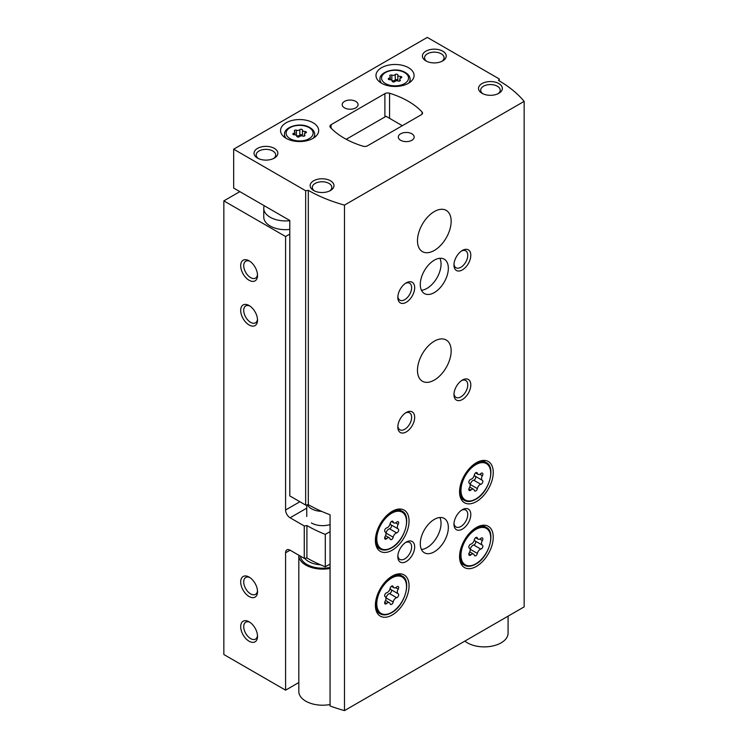 <?xml version="1.0" encoding="UTF-8"?>
<svg xmlns="http://www.w3.org/2000/svg" width="748" height="748" viewBox="0 0 748 748"><rect width="100%" height="100%" fill="white"/><g stroke="black" fill="none" stroke-linecap="round" stroke-linejoin="round"><path stroke-width="1.12" d="M239.846 191.638L223.848 200.875L223.848 654.519L285.586 690.17L298.817 682.531M264.231 205.719A21.823 12.604 0 0 0 263.764 208.327L263.764 217.079A21.823 12.604 0 0 0 270.15 225.989A21.823 12.604 0 0 0 289.794 229.44M223.848 200.875L285.586 236.518L289.794 234.087M249.103 596.521A11.903 6.872 -120 0 0 257.527 591.659A11.903 6.872 -120 0 0 249.103 577.082A11.903 6.872 -120 0 0 240.688 581.935A11.903 6.872 -120 0 0 249.103 596.521M249.103 324.978A11.903 6.872 -120 0 0 257.527 320.116A11.903 6.872 -120 0 0 249.103 305.539A11.903 6.872 -120 0 0 240.688 310.401A11.903 6.872 -120 0 0 249.103 324.978M249.103 641.232A11.903 6.872 -120 0 0 257.527 636.38A11.903 6.872 -120 0 0 249.103 621.794A11.903 6.872 -120 0 0 240.688 626.656A11.903 6.872 -120 0 0 249.103 641.232M249.103 280.266A11.903 6.872 -120 0 0 257.527 275.404A11.903 6.872 -120 0 0 249.103 260.818A11.903 6.872 -120 0 0 240.688 265.68A11.903 6.872 -120 0 0 249.103 280.266M285.586 236.518L285.586 510.005A6.349 3.665 -120 0 0 290.074 517.775L304.258 525.966L306.914 525.554L306.914 557.961L304.258 558.373L290.074 550.182A6.349 3.665 -120 0 0 286.905 549.864A6.349 3.665 -120 0 0 285.586 552.772L285.586 690.17M304.258 558.373L304.258 525.966M306.914 557.961A130.965 75.613 0 0 0 325.296 566.788L325.296 534.39A130.965 75.613 180 0 1 306.914 525.554M330.064 531.632L325.296 534.39M330.036 564.048A19.841 11.454 0 0 0 330.064 564.048L325.296 566.788M311.402 522.964L311.402 522.964A15.876 9.163 0 0 0 330.064 524.582M402.321 125.701L386.052 116.305L346.24 139.287M263.764 208.327A21.823 12.604 0 0 0 270.15 217.238A21.823 12.604 0 0 0 289.794 220.688M249.907 261.323A9.761 5.638 -120 0 0 245.746 261.211A9.761 5.638 -120 0 0 244.25 269.037A9.761 5.638 -120 0 0 250.627 277.63A9.761 5.638 -120 0 0 255.507 278.116A9.761 5.638 -120 0 0 257.49 274.46M249.907 622.299A9.761 5.638 -120 0 0 245.746 622.186A9.761 5.638 -120 0 0 244.25 630.003A9.761 5.638 -120 0 0 250.627 638.605A9.761 5.638 -120 0 0 255.507 639.091A9.761 5.638 -120 0 0 257.49 635.435M249.907 306.044A9.761 5.638 -120 0 0 245.746 305.932A9.761 5.638 -120 0 0 244.25 313.749A9.761 5.638 -120 0 0 250.627 322.351A9.761 5.638 -120 0 0 255.507 322.837A9.761 5.638 -120 0 0 257.49 319.181M249.907 577.578A9.761 5.638 -120 0 0 245.746 577.475A9.761 5.638 -120 0 0 244.25 585.291A9.761 5.638 -120 0 0 250.627 593.893A9.761 5.638 -120 0 0 255.507 594.37A9.761 5.638 -120 0 0 257.49 590.714M397.852 74.987A1.393 0.804 0 0 0 397.852 74.968A1.393 0.804 0 0 0 396.805 74.192A1.393 0.804 0 0 0 395.243 74.585A2.431 1.403 0 0 1 391.83 75.118A1.393 0.804 0 0 0 390.419 75.099A1.393 0.804 0 0 0 389.708 75.8A1.393 0.804 0 0 0 389.914 76.221A2.431 1.403 0 0 1 390.278 76.951A2.431 1.403 0 0 1 389.007 78.194A1.393 0.804 0 0 0 388.277 78.895A1.393 0.804 0 0 0 389.699 79.699A2.431 1.403 0 0 1 392.204 81.102A2.431 1.403 0 0 1 392.204 81.139A1.393 0.804 0 0 0 392.204 81.167A1.393 0.804 0 0 0 393.252 81.943A1.393 0.804 0 0 0 394.813 81.541A2.431 1.403 0 0 1 398.226 81.018A1.393 0.804 0 0 0 399.638 81.036A1.393 0.804 0 0 0 400.348 80.335A1.393 0.804 0 0 0 400.143 79.914A2.431 1.403 0 0 1 399.778 79.176A2.431 1.403 0 0 1 401.059 77.942A1.393 0.804 0 0 0 401.788 77.231A1.393 0.804 0 0 0 400.358 76.436A2.431 1.403 0 0 1 397.852 75.034A2.431 1.403 0 0 1 397.852 74.987M302.444 130.077A1.393 0.804 0 0 0 302.444 130.049A1.393 0.804 0 0 0 301.397 129.273A1.393 0.804 0 0 0 299.836 129.675A2.431 1.403 0 0 1 296.414 130.199A1.393 0.804 0 0 0 295.011 130.18A1.393 0.804 0 0 0 294.301 130.881A1.393 0.804 0 0 0 294.506 131.302A2.431 1.403 0 0 1 294.871 132.041A2.431 1.403 0 0 1 293.59 133.275A1.393 0.804 0 0 0 292.861 133.986A1.393 0.804 0 0 0 294.291 134.78A2.431 1.403 0 0 1 296.788 136.183A2.431 1.403 0 0 1 296.788 136.23A1.393 0.804 0 0 0 296.788 136.248A1.393 0.804 0 0 0 297.844 137.024A1.393 0.804 0 0 0 299.406 136.632A2.431 1.403 0 0 1 302.818 136.099A1.393 0.804 0 0 0 304.221 136.117A1.393 0.804 0 0 0 304.932 135.416A1.393 0.804 0 0 0 304.726 134.995A2.431 1.403 0 0 1 304.371 134.266A2.431 1.403 0 0 1 305.642 133.022A1.393 0.804 0 0 0 306.371 132.321A1.393 0.804 0 0 0 304.941 131.517A2.431 1.403 0 0 1 302.444 130.115A2.431 1.403 0 0 1 302.444 130.077M233.675 149.189L233.675 188.075L289.794 220.473L289.794 495.905L305.661 505.068L308.316 504.657A130.965 75.613 180 0 0 330.064 514.783L330.064 705.962A130.965 75.613 0 0 0 344.482 710.6L524.152 606.871L524.152 101.373A130.965 75.613 0 0 0 498.579 80.494L499.29 78.961L427.304 37.4L233.675 149.189L305.661 190.749L308.316 190.338A130.965 75.613 0 0 0 344.482 205.102L524.152 101.373M305.661 505.068L305.661 190.749M308.316 504.657L308.316 190.338M344.482 710.6L344.482 205.102M499.29 80.906L499.29 78.961M421.367 114.706A3.964 2.291 0 0 0 422.536 113.079A3.964 2.291 0 0 0 422.059 112.004A79.372 45.824 0 0 0 389.568 93.238A3.964 2.291 0 0 0 384.893 93.64L331.084 124.701A3.964 2.291 0 0 0 329.924 126.328A3.964 2.291 0 0 0 330.392 127.403A79.372 45.824 0 0 0 362.883 146.169A3.964 2.291 0 0 0 367.567 145.767L421.367 114.706M476.411 501.581A23.814 13.745 -60 0 1 464.499 502.759A23.814 13.745 -60 0 1 464.499 475.261A23.814 13.745 -60 0 1 488.313 461.516A23.814 13.745 -60 0 1 491.969 480.599A23.814 13.745 -60 0 1 476.411 501.581M476.411 566.386A23.814 13.745 -60 0 1 464.499 567.564A23.814 13.745 -60 0 1 464.499 540.065A23.814 13.745 -60 0 1 488.313 526.321A23.814 13.745 -60 0 1 491.969 545.404A23.814 13.745 -60 0 1 476.411 566.386M392.223 614.987A23.814 13.745 -60 0 1 380.321 616.165A23.814 13.745 -60 0 1 380.321 588.676A23.814 13.745 -60 0 1 404.126 574.922A23.814 13.745 -60 0 1 407.782 594.005A23.814 13.745 -60 0 1 392.223 614.987M392.223 550.182A23.814 13.745 -60 0 1 380.321 551.36A23.814 13.745 -60 0 1 380.321 523.871A23.814 13.745 -60 0 1 404.126 510.117A23.814 13.745 -60 0 1 407.782 529.201A23.814 13.745 -60 0 1 392.223 550.182M434.317 380.068A23.814 13.745 -60 0 1 422.414 381.246A23.814 13.745 -60 0 1 422.414 353.748A23.814 13.745 -60 0 1 446.219 340.003A23.814 13.745 -60 0 1 449.875 359.077A23.814 13.745 -60 0 1 434.317 380.068M434.317 250.449A23.814 13.745 -60 0 1 422.414 251.627A23.814 13.745 -60 0 1 422.414 224.138A23.814 13.745 -60 0 1 446.219 210.384A23.814 13.745 -60 0 1 449.875 229.468A23.814 13.745 -60 0 1 434.317 250.449M434.317 551.8A19.841 11.454 -60 0 1 424.397 552.781A19.841 11.454 -60 0 1 424.397 529.874A19.841 11.454 -60 0 1 444.237 518.42A19.841 11.454 -60 0 1 447.276 534.315A19.841 11.454 -60 0 1 434.317 551.8M434.317 292.58A19.841 11.454 -60 0 1 424.397 293.562A19.841 11.454 -60 0 1 424.397 270.645A19.841 11.454 -60 0 1 444.237 259.191A19.841 11.454 -60 0 1 447.276 275.086A19.841 11.454 -60 0 1 434.317 292.58M462.376 269.897A11.903 6.872 -60 0 1 453.961 265.035A11.903 6.872 -60 0 1 462.376 250.449A11.903 6.872 -60 0 1 470.801 255.311A11.903 6.872 -60 0 1 462.376 269.897M462.376 399.507A11.903 6.872 -60 0 1 453.961 394.645A11.903 6.872 -60 0 1 462.376 380.068A11.903 6.872 -60 0 1 470.801 384.93A11.903 6.872 -60 0 1 462.376 399.507M462.376 529.116A11.903 6.872 -60 0 1 453.961 524.264A11.903 6.872 -60 0 1 462.376 509.678A11.903 6.872 -60 0 1 470.801 514.54A11.903 6.872 -60 0 1 462.376 529.116M406.258 431.914A11.903 6.872 -60 0 1 397.833 427.052A11.903 6.872 -60 0 1 406.258 412.466A11.903 6.872 -60 0 1 414.673 417.328A11.903 6.872 -60 0 1 406.258 431.914M406.258 561.524A11.903 6.872 -60 0 1 397.833 556.662A11.903 6.872 -60 0 1 406.258 542.085A11.903 6.872 -60 0 1 414.673 546.947A11.903 6.872 -60 0 1 406.258 561.524M406.258 302.295A11.903 6.872 -60 0 1 397.833 297.433A11.903 6.872 -60 0 1 406.258 282.856A11.903 6.872 -60 0 1 414.673 287.718A11.903 6.872 -60 0 1 406.258 302.295M381.555 83.252A19.046 10.996 0 0 0 402.321 85.637A19.046 10.996 0 0 0 414.074 75.473A19.046 10.996 0 0 0 395.028 64.478A19.046 10.996 0 0 0 375.982 75.473A19.046 10.996 0 0 0 381.555 83.252M286.147 138.333A19.046 10.996 0 0 0 306.904 140.718A19.046 10.996 0 0 0 318.667 130.554A19.046 10.996 0 0 0 299.621 119.558A19.046 10.996 0 0 0 280.565 130.554A19.046 10.996 0 0 0 286.147 138.333M411.868 133.798A7.938 4.582 180 0 1 414.186 137.043A7.938 4.582 180 0 1 406.258 141.624A7.938 4.582 180 0 1 398.319 137.043A7.938 4.582 180 0 1 403.219 132.807A7.938 4.582 180 0 1 411.868 133.798M355.739 101.391A7.938 4.582 180 0 1 358.068 104.636A7.938 4.582 180 0 1 350.129 109.217A7.938 4.582 180 0 1 342.191 104.636A7.938 4.582 180 0 1 347.091 100.4A7.938 4.582 180 0 1 355.739 101.391M274.366 148.385A11.903 6.872 180 0 1 274.366 158.099A11.903 6.872 180 0 1 257.527 158.099A11.903 6.872 180 0 1 257.527 148.385A11.903 6.872 180 0 1 274.366 148.385M442.732 51.173A11.903 6.872 180 0 1 442.732 60.897A11.903 6.872 180 0 1 425.893 60.897A11.903 6.872 180 0 1 425.893 51.173A11.903 6.872 180 0 1 442.732 51.173M498.86 83.57A11.903 6.872 180 0 1 498.86 93.294A11.903 6.872 180 0 1 482.021 93.294A11.903 6.872 180 0 1 482.021 83.57A11.903 6.872 180 0 1 498.86 83.57M330.485 180.782A11.903 6.872 180 0 1 330.485 190.506A11.903 6.872 180 0 1 313.646 190.506A11.903 6.872 180 0 1 313.646 180.782A11.903 6.872 180 0 1 330.485 180.782M314.487 190.946A9.761 5.638 180 0 1 312.309 187.393A9.761 5.638 180 0 1 318.33 182.194A9.761 5.638 180 0 1 328.97 183.41A9.761 5.638 180 0 1 331.822 187.393A9.761 5.638 180 0 1 329.653 190.946M482.853 93.734A9.761 5.638 180 0 1 480.684 90.19A9.761 5.638 180 0 1 486.705 84.982A9.761 5.638 180 0 1 497.336 86.207A9.761 5.638 180 0 1 500.197 90.19A9.761 5.638 180 0 1 498.028 93.734M426.734 61.327A9.761 5.638 180 0 1 424.555 57.783A9.761 5.638 180 0 1 430.577 52.575A9.761 5.638 180 0 1 441.217 53.8A9.761 5.638 180 0 1 444.078 57.783A9.761 5.638 180 0 1 441.9 61.327M258.359 158.539A9.761 5.638 180 0 1 256.181 154.995A9.761 5.638 180 0 1 262.211 149.787A9.761 5.638 180 0 1 272.842 151.012A9.761 5.638 180 0 1 275.703 154.995A9.761 5.638 180 0 1 273.525 158.539M302.444 130.161L302.444 135.519A2.431 1.403 0 0 0 302.444 135.556A2.431 1.403 0 0 0 302.585 136.024M296.657 135.715A2.431 1.403 0 0 0 299.836 135.117L299.836 129.675M302.444 135.453A1.393 0.804 0 0 0 301.36 134.715A1.393 0.804 0 0 0 299.836 135.117M397.852 75.071L397.852 80.438A2.431 1.403 0 0 0 397.852 80.475A2.431 1.403 0 0 0 397.992 80.943M392.064 80.634A2.431 1.403 0 0 0 395.243 80.027L395.243 74.585M397.852 80.373A1.393 0.804 0 0 0 396.777 79.625A1.393 0.804 0 0 0 395.243 80.027M405.453 283.361A9.761 5.638 -60 0 1 409.614 283.249A9.761 5.638 -60 0 1 411.11 291.066A9.761 5.638 -60 0 1 404.733 299.668A9.761 5.638 -60 0 1 399.853 300.154A9.761 5.638 -60 0 1 397.871 296.498M405.453 412.971A9.761 5.638 -60 0 1 409.614 412.859A9.761 5.638 -60 0 1 411.11 420.685A9.761 5.638 -60 0 1 404.733 429.277A9.761 5.638 -60 0 1 399.853 429.763A9.761 5.638 -60 0 1 397.871 426.108M461.581 380.573A9.761 5.638 -60 0 1 465.742 380.461A9.761 5.638 -60 0 1 467.238 388.277A9.761 5.638 -60 0 1 460.861 396.879A9.761 5.638 -60 0 1 455.981 397.366A9.761 5.638 -60 0 1 453.999 393.7M405.453 542.59A9.761 5.638 -60 0 1 409.614 542.478A9.761 5.638 -60 0 1 411.11 550.294A9.761 5.638 -60 0 1 404.733 558.896A9.761 5.638 -60 0 1 399.853 559.382A9.761 5.638 -60 0 1 397.871 555.717M461.581 510.183A9.761 5.638 -60 0 1 465.742 510.071A9.761 5.638 -60 0 1 467.238 517.897A9.761 5.638 -60 0 1 460.861 526.489A9.761 5.638 -60 0 1 455.981 526.975A9.761 5.638 -60 0 1 453.999 523.32M461.581 250.954A9.761 5.638 -60 0 1 465.742 250.842A9.761 5.638 -60 0 1 467.238 258.668A9.761 5.638 -60 0 1 460.861 267.26A9.761 5.638 -60 0 1 455.981 267.747A9.761 5.638 -60 0 1 453.999 264.091M439.889 258.284A19.841 11.454 -60 0 1 427.024 288.363A19.841 11.454 -60 0 1 421.442 290.252M439.889 517.513A19.841 11.454 -60 0 1 427.024 547.592A19.841 11.454 -60 0 1 421.442 549.471M396.655 532.903A3.89 2.244 120 0 0 393.186 537.214A2.225 1.281 120 0 1 392.092 539.177A2.225 1.281 120 0 1 390.55 539.598A2.225 1.281 120 0 1 390.129 538.981A3.89 2.244 120 0 0 389.399 537.887A3.89 2.244 120 0 0 386.669 538.663A2.225 1.281 120 0 1 385.108 539.112A2.225 1.281 120 0 1 385.136 536.494A3.89 2.244 120 0 0 385.192 531.903A3.89 2.244 120 0 0 385.136 531.875A2.225 1.281 120 0 0 385.136 531.875A2.225 1.281 120 0 1 384.865 529.78A2.225 1.281 120 0 1 386.669 527.929A3.89 2.244 120 0 0 390.129 523.619A2.225 1.281 120 0 1 391.232 521.665A2.225 1.281 120 0 1 392.775 521.234A2.225 1.281 120 0 1 393.186 521.861A3.89 2.244 120 0 0 393.925 522.946A3.89 2.244 120 0 0 396.655 522.169A2.225 1.281 120 0 1 398.216 521.721A2.225 1.281 120 0 1 398.179 524.339A3.89 2.244 120 0 0 398.123 528.93A3.89 2.244 120 0 0 398.179 528.958A2.225 1.281 120 0 1 398.216 528.976A2.225 1.281 120 0 1 398.45 531.052A2.225 1.281 120 0 1 396.655 532.903L389.53 528.789A2.225 1.281 120 0 0 391.307 526.985A2.225 1.281 120 0 0 391.139 524.9M396.655 597.708A3.89 2.244 120 0 0 393.186 602.018A2.225 1.281 120 0 1 392.092 603.982A2.225 1.281 120 0 1 390.55 604.403A2.225 1.281 120 0 1 390.129 603.786A3.89 2.244 120 0 0 389.399 602.692A3.89 2.244 120 0 0 386.669 603.477A2.225 1.281 120 0 1 385.108 603.917A2.225 1.281 120 0 1 385.136 601.299A3.89 2.244 120 0 0 385.192 596.708A3.89 2.244 120 0 0 385.136 596.68A2.225 1.281 120 0 0 385.136 596.68A2.225 1.281 120 0 1 384.865 594.585A2.225 1.281 120 0 1 386.669 592.743A3.89 2.244 120 0 0 390.129 588.433A2.225 1.281 120 0 1 391.232 586.469A2.225 1.281 120 0 1 392.775 586.039A2.225 1.281 120 0 1 393.186 586.666A3.89 2.244 120 0 0 393.925 587.75A3.89 2.244 120 0 0 396.655 586.974A2.225 1.281 120 0 1 398.216 586.525A2.225 1.281 120 0 1 398.179 589.153A3.89 2.244 120 0 0 398.123 593.734A3.89 2.244 120 0 0 398.179 593.772A2.225 1.281 120 0 1 398.216 593.781A2.225 1.281 120 0 1 398.45 595.857A2.225 1.281 120 0 1 396.655 597.708L389.53 593.594A2.225 1.281 120 0 0 391.307 591.79A2.225 1.281 120 0 0 391.139 589.705M475.326 541.094A2.225 1.281 120 0 1 475.494 543.188A2.225 1.281 120 0 1 473.708 544.993L480.842 549.107A3.89 2.244 120 0 0 477.374 553.417A2.225 1.281 120 0 1 476.28 555.371A2.225 1.281 120 0 1 474.737 555.801A2.225 1.281 120 0 1 474.316 555.175A3.89 2.244 120 0 0 473.587 554.09A3.89 2.244 120 0 0 470.857 554.866A2.225 1.281 120 0 1 469.295 555.315A2.225 1.281 120 0 1 469.323 552.697A3.89 2.244 120 0 0 469.379 548.106A3.89 2.244 120 0 0 469.323 548.078A2.225 1.281 120 0 1 469.295 548.06L469.323 548.078M476.214 537.382L477.374 538.055A2.225 1.281 120 0 0 476.962 537.438A2.225 1.281 120 0 0 475.419 537.859A2.225 1.281 120 0 0 474.316 539.822A3.89 2.244 120 0 1 470.857 544.133A2.225 1.281 120 0 0 469.052 545.984A2.225 1.281 120 0 0 469.295 548.06M477.374 538.055A3.89 2.244 120 0 0 478.112 539.149A3.89 2.244 120 0 0 480.842 538.373A2.225 1.281 120 0 1 482.404 537.924A2.225 1.281 120 0 1 482.367 540.542A3.89 2.244 120 0 0 482.31 545.133A3.89 2.244 120 0 0 482.367 545.161A2.225 1.281 120 0 1 482.404 545.18A2.225 1.281 120 0 1 482.638 547.255A2.225 1.281 120 0 1 480.842 549.107M480.842 484.293A3.89 2.244 120 0 0 477.374 488.603A2.225 1.281 120 0 1 476.28 490.566A2.225 1.281 120 0 1 474.737 490.997A2.225 1.281 120 0 1 474.316 490.37A3.89 2.244 120 0 0 473.587 489.286A3.89 2.244 120 0 0 470.857 490.062A2.225 1.281 120 0 1 469.295 490.51A2.225 1.281 120 0 1 469.323 487.883A3.89 2.244 120 0 0 469.379 483.302A3.89 2.244 120 0 0 469.323 483.264A2.225 1.281 120 0 1 469.295 483.255A2.225 1.281 120 0 1 469.052 481.179A2.225 1.281 120 0 1 470.857 479.328A3.89 2.244 120 0 0 474.316 475.017A2.225 1.281 120 0 1 475.419 473.054A2.225 1.281 120 0 1 476.962 472.633A2.225 1.281 120 0 1 477.374 473.25A3.89 2.244 120 0 0 478.112 474.344A3.89 2.244 120 0 0 480.842 473.559A2.225 1.281 120 0 1 482.404 473.119A2.225 1.281 120 0 1 482.367 475.737A3.89 2.244 120 0 0 482.31 480.328A3.89 2.244 120 0 0 482.367 480.356A2.225 1.281 120 0 1 482.404 480.375A2.225 1.281 120 0 1 482.638 482.451A2.225 1.281 120 0 1 480.842 484.293L473.708 480.179A2.225 1.281 120 0 0 475.494 478.383A2.225 1.281 120 0 0 475.326 476.289M390.204 523.32A3.89 2.244 120 0 0 390.998 524.816A3.89 2.244 120 0 0 391.054 524.844L398.067 528.892M389.53 528.789A3.89 2.244 120 0 0 386.062 533.1L393.186 537.214M474.391 474.709A3.89 2.244 120 0 0 475.186 476.214A3.89 2.244 120 0 0 475.242 476.242L482.254 480.291M473.708 480.179A3.89 2.244 120 0 0 470.249 484.489L477.374 488.603M474.391 539.523A3.89 2.244 120 0 0 475.186 541.019A3.89 2.244 120 0 0 475.242 541.047L482.254 545.096M473.708 544.993A3.89 2.244 120 0 0 470.249 549.294L477.374 553.417M390.204 588.124A3.89 2.244 120 0 0 390.998 589.62A3.89 2.244 120 0 0 391.054 589.648L398.067 593.706M389.53 593.594A3.89 2.244 120 0 0 386.062 597.904L393.186 602.018M464.854 641.101A23.814 13.745 0 0 0 491.511 646.235A23.814 13.745 0 0 0 508.079 633.135L508.079 616.146M298.817 555.231A23.814 13.745 0 0 0 298.817 555.371L298.817 691.461A23.814 13.745 0 0 0 330.064 704.523M298.817 555.371A23.814 13.745 0 0 0 330.064 568.424M321.64 511.37A15.876 9.163 180 0 1 307.391 504.797M299.901 501.74L285.586 510.005M290.074 550.182L285.586 552.772M306.755 508.154L290.074 517.775M385.491 83.57A13.492 7.789 0 0 0 408.062 80.083A13.492 7.789 0 0 0 391.541 70.536A13.492 7.789 0 0 0 385.491 83.57M290.074 138.661A13.492 7.789 0 0 0 312.655 135.164A13.492 7.789 0 0 0 296.124 125.627A13.492 7.789 0 0 0 290.074 138.661M422.059 114.163L422.059 112.004M389.568 118.334L389.568 93.238M384.893 116.969L384.893 93.64M331.084 128.132L331.084 124.701M313.132 138.305A15.082 8.705 0 0 0 314.702 134.444C314.646 131.237 312.468 128.647 308.157 126.683C298.555 122.242 283.623 127.478 284.539 134.444A15.082 8.705 0 0 0 286.101 138.305M408.548 83.224A15.082 8.705 0 0 0 410.11 79.363C410.063 76.156 407.884 73.566 403.574 71.593C393.972 67.161 379.03 72.397 379.947 79.363A15.082 8.705 0 0 0 381.508 83.224M304.941 133.35L304.941 131.517M304.726 135.837L304.726 134.995M293.59 134.687L293.59 133.275M296.414 135.435L296.414 130.199M400.358 78.269L400.358 76.436M400.143 80.756L400.143 79.914M389.007 79.606L389.007 78.194M391.83 80.354L391.83 75.118M376.553 546.9L380.19 548.995A21.823 12.604 -60 0 1 376.244 533.829M386.903 515.363A21.823 12.604 -60 0 1 402.013 511.193L398.375 509.089M391.662 547.592A21.038 12.146 -60 0 1 378.778 529.266A21.038 12.146 -60 0 1 404.537 514.39A21.038 12.146 -60 0 1 391.662 547.592M376.553 611.705L380.19 613.799A21.823 12.604 -60 0 1 376.244 598.634M386.903 580.168A21.823 12.604 -60 0 1 402.013 575.997L398.375 573.894M391.662 612.397A21.038 12.146 -60 0 1 378.778 594.071A21.038 12.146 -60 0 1 404.537 579.204A21.038 12.146 -60 0 1 391.662 612.397M460.74 563.094L464.377 565.198A21.823 12.604 -60 0 1 460.431 550.032M471.09 531.566A21.823 12.604 -60 0 1 486.2 527.396L482.563 525.292M475.85 563.796A21.038 12.146 -60 0 1 462.965 545.47A21.038 12.146 -60 0 1 488.725 530.594A21.038 12.146 -60 0 1 475.85 563.796M460.74 498.29L464.377 500.393A21.823 12.604 -60 0 1 460.431 485.218M471.09 466.761A21.823 12.604 -60 0 1 486.2 462.582L482.563 460.488M475.85 498.981A21.038 12.146 -60 0 1 462.965 480.665A21.038 12.146 -60 0 1 488.725 465.789A21.038 12.146 -60 0 1 475.85 498.981M395.645 522.871L398.179 524.339M384.715 537.541L386.669 538.663M392.027 521.188L393.186 521.861M479.823 474.269L482.367 475.737M468.903 488.93L470.857 490.062M476.214 472.577L477.374 473.25M479.823 539.074L482.367 540.542M468.903 553.744L470.857 554.866M395.645 587.685L398.179 589.153M384.715 602.346L386.669 603.477M392.027 585.993L393.186 586.666M304.679 558.307A19.841 11.454 0 0 0 320.555 564.815M300.444 556.166A22.225 12.828 0 0 0 330.064 567.461M314.702 137.277L314.702 134.444M284.539 137.277L284.539 134.444M410.11 82.196L410.11 79.363M379.947 82.196L379.947 79.363M302.444 135.556L302.444 130.115M304.371 136.071L304.371 134.266M294.871 134.808L294.871 132.041M397.852 80.475L397.852 75.034M399.778 80.98L399.778 79.176M390.278 79.727L390.278 76.951M380.19 548.995C383.257 550.743 387.025 550.397 391.494 547.957C405.089 540.982 411.914 515.176 402.013 511.193M380.19 613.799C383.257 615.548 387.025 615.202 391.494 612.762C405.089 605.787 411.914 579.981 402.013 575.997M464.377 565.198C467.444 566.947 471.212 566.601 475.681 564.16C489.276 557.185 496.102 531.379 486.2 527.396M464.377 500.393C467.444 502.142 471.212 501.796 475.681 499.346C489.276 492.371 496.102 466.565 486.2 462.582M390.998 524.816L398.123 528.93M385.557 535.671L389.399 537.887M391.419 521.506L393.925 522.946M475.186 476.214L482.31 480.328M469.744 487.06L473.587 489.286M475.606 472.895L478.112 474.344M475.186 541.019L482.31 545.133M469.744 551.874L473.587 554.09M475.606 537.709L478.112 539.149M390.998 589.62L398.123 593.734M385.557 600.476L389.399 602.692M391.419 586.31L393.925 587.75M306.755 504.9L306.755 516.485"/></g></svg>

